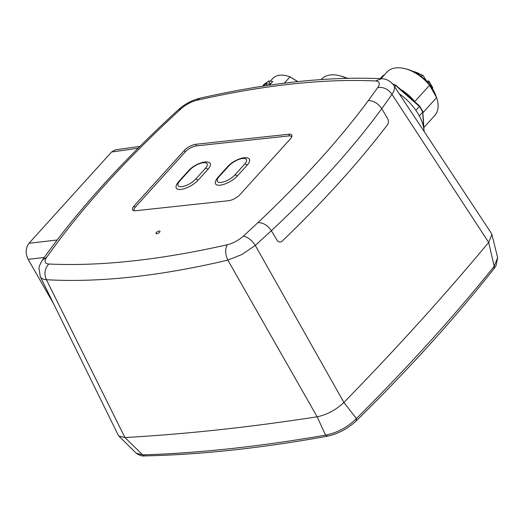 <?xml version="1.0" encoding="UTF-8"?>
<svg xmlns="http://www.w3.org/2000/svg" width="524" height="524" viewBox="0 0 524 524"><rect width="100%" height="100%" fill="white"/><g stroke="black" fill="none" stroke-linecap="round" stroke-linejoin="round"><path stroke-width="0.79" d="M424.171 131.38A41.514 25.119 -137.9 0 0 399.524 93.986M196.985 100.248L199.729 98.27C191.928 100.228 184.893 103.981 178.625 109.516C122.623 160.685 77.238 210.864 42.47 260.055L46.59 257.435C80.788 209.03 125.616 159.479 181.081 108.776A15.864 5.993 150.2 0 1 196.978 100.248C264.502 84.973 324.022 78.548 375.525 80.978A15.864 5.993 150.2 0 1 377.765 87.547L368.333 100.588A710.557 268.478 150.2 0 1 257.939 222.608L243.267 236.213A15.864 5.993 150.2 0 1 227.37 244.734C159.853 260.009 100.333 266.434 48.83 264.004A15.864 5.993 150.2 0 1 46.59 257.428M156.735 233.776A2.306 0.871 -29.8 0 0 159.067 232.722A2.306 0.871 -29.8 0 0 159.971 231.267A2.306 0.871 -29.8 0 0 159.198 231.051A2.306 0.871 -29.8 0 0 156.859 232.099A2.306 0.871 -29.8 0 0 155.962 233.56A2.306 0.871 -29.8 0 0 156.735 233.776M240.038 194.555L290.309 138.991A9.229 3.485 -29.8 0 0 291.77 135.113A9.229 3.485 -29.8 0 0 288.691 134.249L195.786 144.277A9.229 3.485 -29.8 0 0 184.317 150.427L134.046 205.991A9.229 3.485 -29.8 0 0 132.585 209.869A9.229 3.485 -29.8 0 0 135.664 210.733L228.569 200.705A9.229 3.485 -29.8 0 0 240.038 194.555M368.333 100.588C373.579 100.588 378.053 103.293 381.754 108.697L387.446 118.201C388.677 120.585 388.736 122.708 387.629 124.574C358.488 162.781 323.334 201.635 282.167 241.145C280.268 242.599 278.565 242.291 277.052 240.221L271.36 230.717C315.382 189.636 352.18 148.96 381.754 108.697L391.978 94.333C394.166 91.019 394.919 88.314 394.251 86.224L491.42 233.37M40.099 276.207C40.839 278.257 42.935 279.43 46.394 279.718C99.036 282.731 159.525 276.2 227.848 260.133L242.095 254.402L255.293 245.415L271.36 230.717C267.653 225.313 263.179 222.608 257.939 222.608M40.276 276.639L118.201 435.103L118.863 436.014L124.954 437.533C185.882 434.134 249.948 427.217 317.151 416.79C327.002 414.766 335.917 409.984 343.895 402.445C396.36 348.683 444.621 295.339 488.676 242.422L491.912 234.483L491.46 233.435M491.912 234.483L497.643 257.657L494.184 266.271C474.633 290.715 453.221 315.795 429.949 341.53C406.663 367.259 382.147 392.941 356.405 418.565C347.333 427.394 337.043 432.916 325.542 435.116C292.896 440.815 261.116 445.334 230.2 448.675C199.31 452.002 170.117 454.066 142.633 454.858L136.188 453.155M53.736 304.018L28.145 259.334C25.29 253.308 25.578 247.95 29.003 243.267L111.553 152.019L115.431 149.844L139.954 146.36M40.296 276.679L38.992 268.452C38.881 266.913 40.034 264.116 42.464 260.061M134.098 210.596L134.177 210.733A8.764 3.314 150.2 0 1 134.098 210.596A8.764 3.314 150.2 0 1 135.487 206.908L185.385 151.757A8.764 3.314 150.2 0 1 196.284 145.914L288.698 135.939A8.764 3.314 150.2 0 1 291.619 136.757A8.764 3.314 150.2 0 1 291.704 136.941L291.619 136.757M247.23 165.053L237.372 175.946A13.84 5.227 -29.8 0 1 223.093 184.586A13.84 5.227 -29.8 0 1 215.331 182.162C215.344 181.101 216.268 179.444 218.095 177.197A3.458 2.096 42.1 0 1 219.071 176.739A11.069 4.185 150.2 0 0 221.004 182.431A11.069 4.185 150.2 0 0 234.772 175.049L244.629 164.15A3.458 2.096 -137.9 0 1 247.23 165.053A13.84 5.227 -29.8 0 0 248.048 158.176C244.079 156.132 233.069 160.508 227.953 166.305A3.458 2.096 -137.9 0 1 228.923 165.846L219.071 176.739M207.969 169.291L198.118 180.184A13.84 5.227 -29.8 0 1 183.839 188.823A13.84 5.227 -29.8 0 1 176.071 186.4C176.09 185.339 177.014 183.682 178.841 181.435A3.458 2.096 42.1 0 1 179.811 180.977A11.069 4.185 150.2 0 0 181.749 186.668A11.069 4.185 150.2 0 0 195.518 179.28L205.369 168.387A3.458 2.096 -137.9 0 1 207.969 169.291A13.84 5.227 -29.8 0 0 208.794 162.414C204.825 160.364 193.814 164.746 188.699 170.542L178.841 181.435M297.887 81.606L290.001 76.877L284.309 83.172M297.645 81.626L290.001 76.877A25.139 15.209 -137.9 0 0 286.949 75.882A25.139 15.209 -137.9 0 0 272.677 78.548L270.319 81.155M269.434 85.183L272.834 81.423L272.264 81.574M290.44 76.976A24.215 14.652 -137.9 0 0 287.604 76.052L286.949 75.882M268.753 84.076L270.312 83.571L268.688 81.436L264.247 84.089L269.159 80.912L272.139 81.554M270.312 83.571L270.371 84.148L269.801 84.298M269.159 80.912L268.688 81.436M269.677 84.279L266.69 83.63L262.465 86.231M267.24 85.504L266.218 84.154M262.321 86.25L266.69 83.63M263.769 84.613L262.852 85.779M422.364 111.291L422.711 112.175L419.318 115.928M423.687 127.758L423.019 117.311A1.153 0.779 -3.4 0 0 423.196 116.852L423.975 129.86M415.892 110.354L419.429 106.444L400.814 90.194L401.135 89.866L419.665 106.045L422.855 111.605M400.814 90.194L395.915 85.615L394.644 86.591M423.196 116.852L422.711 112.175A38.056 23.023 -137.9 0 0 419.429 106.444L419.429 106.444M414.156 101.839L414.471 101.512M422.947 112.673L436.603 97.582L429.549 85.268L414.654 101.689M429.549 85.268A32.291 19.532 -137.9 0 0 416.521 73.733A32.291 19.532 -137.9 0 0 405.222 68.729A32.291 19.532 -137.9 0 0 386.889 72.161L380.968 78.705M423.87 127.542L434.776 115.483A32.291 19.532 -137.9 0 0 436.603 97.582M436.309 96.77L435.765 95.322A29.986 18.137 -137.9 0 0 417.346 73.805A29.986 18.137 -137.9 0 0 406.853 69.161L405.222 68.729M384.701 74.578L382.592 76.052M427.879 82.668L428.743 81.711L428.475 81.004L426.621 81.207L423.117 75.522L422.141 75.489L421.224 76.497M432.3 87.672L432.379 88.589M428.475 81.004L428.743 81.711A19.028 11.508 -137.9 0 1 432.569 88.386M346.659 78.351A32.291 19.532 -137.9 0 0 339.801 75.79A32.291 19.532 -137.9 0 0 321.461 79.222L321.153 79.563M347.242 78.338A29.986 18.137 -137.9 0 0 341.432 76.222L339.801 75.79M381.524 78.731L375.525 80.978M377.765 87.547C383.417 86.82 388.16 89.08 391.978 94.333L488.676 242.422L494.184 266.271L494.04 268.596C454.577 318.644 408.681 369.374 356.359 420.779L356.405 418.565L343.895 402.445L255.293 245.415C251.644 239.972 247.636 236.907 243.267 236.213M227.377 244.734C224.953 249.07 225.11 254.206 227.848 260.133L317.151 416.79L325.542 435.116L327.592 436.171C261.797 448.125 200.81 454.701 144.65 455.913L142.633 454.858L124.954 437.533L46.394 279.718C43.878 273.764 44.691 268.524 48.83 264.004M178.625 109.516L181.081 108.776M57.175 239.999L29.003 243.267M28.145 259.334L44.304 257.461M111.553 152.019L138.054 148.259M289.634 135.899L288.691 134.249M195.786 144.277L196.703 145.869M185.195 151.967L184.317 150.427M134.046 205.991L134.943 207.556M234.772 175.049A3.458 2.096 42.1 0 1 237.372 175.946M228.923 165.846A11.069 4.185 150.2 0 1 242.691 158.464A11.069 4.185 150.2 0 1 244.629 164.15M195.518 179.28A3.458 2.096 42.1 0 1 198.118 180.184M188.699 170.542A3.458 2.096 -137.9 0 1 189.668 170.084L179.811 180.977M189.668 170.084A11.069 4.185 150.2 0 1 203.436 162.702A11.069 4.185 150.2 0 1 205.369 168.387M423.019 117.311L422.711 112.175M395.548 85.589A38.056 23.023 -137.9 0 0 393.282 84.58M400.572 89.368A32.291 19.532 42.1 0 1 401.731 90.076A32.291 19.532 42.1 0 1 414.766 101.61M383.005 75.594L380.221 78.672M422.141 75.489A19.028 11.508 -137.9 0 0 412.932 71.402M393.812 85.327C390.334 80.925 386.201 78.724 381.406 78.724C328.613 76.262 268.052 82.779 199.729 98.27M497.643 257.657L496.117 265.511L494.04 268.596M356.359 420.779C347.785 428.678 338.203 433.806 327.598 436.171M144.65 455.913C142.312 456.352 139.515 455.454 136.253 453.221L118.863 436.014M218.095 177.197L227.953 166.305M395.941 85.327L401.135 89.866M395.928 85.32L392.784 83.958M382.723 75.816L380.142 78.665M423.117 75.522L411.825 70.897M428.94 81.109L432.791 87.842M346.403 77.958L348.63 78.305"/></g></svg>
